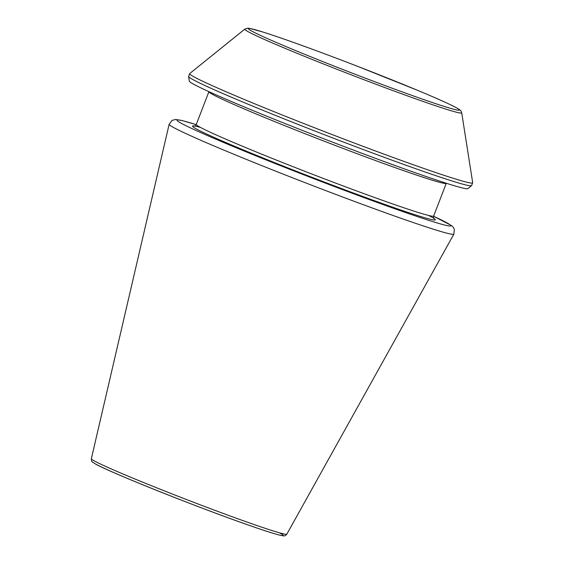 <?xml version="1.0" encoding="UTF-8"?>
<svg xmlns="http://www.w3.org/2000/svg" width="564" height="564" viewBox="0 0 564 564"><rect width="100%" height="100%" fill="white"/><g stroke="black" fill="none" stroke-linecap="round" stroke-linejoin="round"><path stroke-width="0.85" d="M471.553 185.676L467.88 188.63A149.319 5.471 -158.9 0 1 341.96 145.745A149.319 5.471 -158.9 0 1 192.888 83.796A149.319 5.471 -158.9 0 1 189.328 81.145L188.595 76.485L189.73 73.546A151.681 5.555 -158.9 0 0 193.262 76.45A151.681 5.555 -158.9 0 0 347.671 140.521A151.681 5.555 -158.9 0 0 472.688 182.729L471.553 185.676A151.681 5.555 -158.9 0 1 343.638 142.114A151.681 5.555 -158.9 0 1 192.211 79.179A151.681 5.555 -158.9 0 1 188.595 76.485M433.575 216.252A146.809 5.379 -158.9 0 1 363.131 197.294A146.809 5.379 -158.9 0 1 180.445 122.825A146.809 5.379 -158.9 0 1 196.187 124.651L182.109 120.548L175.756 119.469L172.013 120.386L169.144 124.256A152.597 5.591 -158.9 0 0 172.781 127.062A152.597 5.591 -158.9 0 0 326.26 190.801A152.597 5.591 -158.9 0 0 453.872 234.123L286.836 534.164A104.77 3.842 -158.9 0 1 199.219 504.42A104.77 3.842 -158.9 0 1 93.843 460.654A104.77 3.842 -158.9 0 1 91.347 458.729L169.144 124.256M428.569 215.441A130.136 4.766 -158.9 0 1 347.607 190.843A130.136 4.766 -158.9 0 1 195.595 128.514A130.136 4.766 -158.9 0 1 200.446 127.415M434.047 218.62C433.695 218.74 433.568 217.873 433.653 216.019A127.217 4.66 -158.9 0 1 327.564 180.043A127.217 4.66 -158.9 0 1 199.311 126.787A127.217 4.66 -158.9 0 1 196.286 124.432C195.334 125.779 194.658 126.336 194.249 126.089M433.653 216.019L446.279 183.307A127.217 4.66 -158.9 0 1 340.184 147.324A127.217 4.66 -158.9 0 1 211.937 94.068A127.217 4.66 -158.9 0 1 208.906 91.713L208.927 91.657M472.688 182.729L461.712 112.807A116.262 4.258 -158.9 0 1 351.703 75.019A116.262 4.258 -158.9 0 1 244.832 29.116L189.73 73.546M456.72 107.957A113.096 4.145 21.1 0 0 281.944 38.373A113.096 4.145 21.1 0 0 323.024 61.695A113.096 4.145 21.1 0 0 456.72 107.957M279.427 532.804A101.88 3.736 -158.9 0 1 212.219 511.908A101.88 3.736 -158.9 0 1 95.57 463.989M196.286 124.432L208.906 91.713M461.712 112.807C460.619 110.798 462.501 111.531 457.207 108.189C451.003 104.728 437.89 98.813 417.868 90.451L357.111 66.143C319.287 51.507 281.732 37.908 262.739 31.979L249.711 28.411L247.568 28.2L244.832 29.116M286.836 534.164C285.511 535.694 284.334 536.244 283.318 535.8L281.704 535.581C276.494 534.552 265.122 530.95 247.589 524.788C196.78 507.064 107.935 471.574 95.175 463.805C90.31 460.598 92.002 461.789 91.347 458.729M433.582 216.231L451.51 225.579L453.188 227.172L454.344 229.308L453.872 234.123"/></g></svg>
